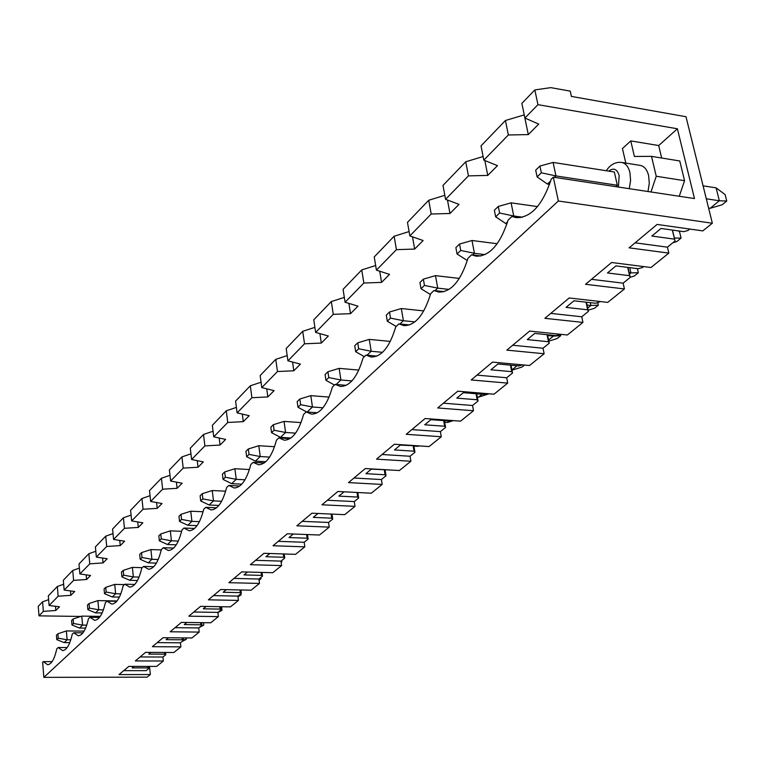 <?xml version="1.0" encoding="UTF-8"?>
<svg xmlns="http://www.w3.org/2000/svg" width="765" height="765" viewBox="0 0 765 765"><rect width="100%" height="100%" fill="white"/><g stroke="black" fill="none" stroke-linecap="round" stroke-linejoin="round"><path stroke-width="1.15" d="M57.882 633.783L56.419 635.208L56.782 639.616L58.255 638.201L57.882 633.783L66.373 630.943L84.102 631.125M66.373 630.943L67.119 639.779L70.791 639.808M58.255 638.201L67.119 639.779L64.155 642.59L56.782 639.616M64.155 642.59L69.787 642.629M183.351 639.932L186.287 639.282L181.974 641.548M186.144 637.933L186.287 639.282M73.134 618.99L71.604 620.472L71.987 624.976L73.516 623.494L73.134 618.99L81.778 616.112L100.244 616.38M81.778 616.112L82.572 625.11L86.722 625.158M73.516 623.494L82.572 625.11L79.474 628.046L71.987 624.976M79.474 628.046L85.603 628.113M201.654 625.56L203.767 625.11L199.33 627.453M203.49 622.691L203.767 625.11M89.065 603.528L87.468 605.077L87.879 609.667L89.476 608.118L89.065 603.528L97.891 600.602L117.007 600.965M97.891 600.602L98.733 609.781L103.38 609.858M89.476 608.118L98.733 609.781L95.491 612.851L87.879 609.667M95.491 612.851L102.127 612.956M219.871 610.757L222.013 610.317L217.891 612.583M221.582 606.721L222.013 610.317M105.742 587.348L104.069 588.973L104.509 593.65L106.182 592.034L105.742 587.348L114.74 584.384L124.408 584.603M114.74 584.384L115.639 593.736L120.813 593.841M106.182 592.034L115.639 593.736L112.245 596.958L104.509 593.65M112.245 596.958L119.407 597.092M238.91 595.294L241.071 594.864L238.001 596.805M240.918 593.659L241.071 594.864M123.213 570.394L121.453 572.105L121.922 576.867L123.681 575.175L123.213 570.394L132.393 567.391L142.242 567.668M132.393 567.391L133.349 576.934L139.077 577.078M123.681 575.175L133.349 576.934L129.792 580.3L121.922 576.867M129.792 580.3L137.49 580.492M258.933 579.105L260.999 578.703L259.086 580.252M260.846 577.479L260.999 578.703M141.525 552.626L139.689 554.415L140.186 559.272L142.032 557.494L141.525 552.626L150.896 549.576L161.281 549.92M150.896 549.576L151.919 559.311L158.221 559.502M142.032 557.494L151.919 559.311L148.19 562.849L140.186 559.272M148.19 562.849L156.423 563.088M281.099 561.921L281.864 561.778L281.157 562.361M281.702 560.535L281.864 561.778M160.755 533.96L158.824 535.844L159.359 540.807L161.291 538.933L160.755 533.96L170.327 530.872L181.659 531.302M170.327 530.872L171.417 540.807L178.312 541.056M161.291 538.933L171.417 540.807L167.506 544.527L159.359 540.807M167.506 544.527L176.256 544.823M180.97 514.348L178.943 516.318L179.507 521.395L181.544 519.425L180.97 514.348L190.753 511.211L203.088 511.756M190.753 511.211L191.919 521.357L199.426 521.663M181.544 519.425L191.919 521.357L187.798 525.268L179.507 521.395M187.798 525.268L197.054 525.631M202.247 493.702L200.105 495.787L200.717 500.96L202.859 498.895L202.247 493.702L212.249 490.528L225.646 491.197M212.249 490.528L213.492 500.893L221.62 501.266M202.859 498.895L213.492 500.893L209.151 505.005L200.717 500.96M209.151 505.005L218.876 505.445M224.671 471.948L222.414 474.137L223.064 479.426L225.331 477.245L224.671 471.948L234.893 468.725L249.428 469.538M234.893 468.725L236.232 479.311L244.991 479.779M225.331 477.245L236.232 479.311L231.661 483.652L223.064 479.426M231.661 483.652L241.759 484.178M248.338 448.978L245.957 451.302L246.646 456.705L249.046 454.4L248.338 448.978L258.8 445.718L274.52 446.712M258.8 445.718L260.224 456.542L269.605 457.107M249.046 454.4L260.224 456.542L255.395 461.123L246.646 456.705M255.395 461.123L265.771 461.735M273.354 424.709L270.829 427.157L271.575 432.694L274.109 430.255L273.354 424.709L284.064 421.4L301.037 422.596M284.064 421.4L285.594 432.474L295.567 433.143M274.109 430.255L285.594 432.474L280.487 437.322L271.575 432.694M280.487 437.322L290.91 438.01M413.922 446.119L418.292 446.282M299.832 399.014L297.164 401.606L297.968 407.267L300.645 404.685L299.832 399.014L310.8 395.658L329.093 397.092M310.8 395.658L312.445 406.99L322.973 407.783M306.784 411.991L297.968 407.267M300.645 404.685L312.445 406.99L307.147 412.019M444.675 422.261L447.496 422.471L449.265 421.027M453.31 420.616L447.496 422.471M327.917 371.761L325.077 374.525L325.947 380.32L328.787 377.575L327.917 371.761L339.153 368.367L358.804 370.078M339.153 368.367L340.922 379.976L351.929 380.894M334.496 385.044L325.947 380.32M328.787 377.575L340.922 379.976L336.16 384.489M477.322 397.064L478.527 397.169L482.122 394.233M489.045 393.784L478.527 397.169M357.752 342.816L354.731 345.751L355.668 351.69L358.689 348.773L357.752 342.816L369.266 339.383L390.313 341.41M369.266 339.383L371.178 351.269L382.519 352.321M364.379 356.662L355.668 351.69M358.689 348.773L371.178 351.269L367.018 355.209M511.948 369.906L517.035 365.756M524.465 365.058L522.046 367.028L511.995 370.174M389.5 312.015L386.287 315.132L387.291 321.214L390.513 318.116L389.5 312.015L401.319 308.534L423.772 310.915M401.319 308.534L403.385 320.717L414.859 321.893M547.702 335.519L553.401 336.103L553.238 335.328M396.165 326.464L387.291 321.214M390.513 318.116L403.385 320.717L399.923 323.997M548.61 340.004L553.401 336.103L560.745 335.644L557.178 338.541L548.84 341.123M560.468 334.276L560.745 335.644M423.361 279.158L419.928 282.486L421.018 288.73L424.46 285.412L423.361 279.158L435.486 275.639L459.335 278.431M435.486 275.639L437.723 288.128L449.017 289.409M587.051 305.053L590.934 305.493L590.331 302.663M430.427 294.496L421.018 288.73M424.46 285.412L437.723 288.128L435.065 290.643M587.711 308.123L590.934 305.493L598.316 305.178L594.52 308.257L588.151 310.207M597.79 302.72L598.316 305.178M459.545 244.045L455.873 247.611L457.059 254.009L460.74 250.461L459.545 244.045L472.005 240.497L497.183 243.739M472.005 240.497L474.424 253.301L485 254.621M629.174 272.646L630.934 272.866L629.758 267.645M467.539 259.832L467.004 260.349L457.059 254.009M460.74 250.461L474.424 253.301L472.703 254.936M629.49 274.052L630.934 272.866L638.335 272.723L634.29 276.012L630.207 277.246M637.408 268.611L638.335 272.723M498.311 206.435L494.372 210.251L495.653 216.82L499.602 213.014L498.311 206.435L511.106 202.849L537.508 206.598M511.106 202.849L513.745 215.998L522.524 217.203M678.239 230.887L679.559 231.824L681.06 238.087L676.729 241.597L672.875 242.744M507.606 221.821L505.78 223.543L495.653 216.82M499.602 213.014L513.745 215.998L513.086 216.619M505.78 223.543L507.013 223.715M674.367 238.039L681.06 238.087M539.927 166.043L535.701 170.155L537.097 176.897L541.343 172.804L539.927 166.043L553.095 162.438L614.333 171.991L617.345 185.264L555.964 175.931L554.462 177.356M703.092 185.838L716.116 187.865L725.134 194.616L726.75 201.032L722.112 204.8L710.102 208.31L719.349 200.765L716.116 187.865M553.095 162.438L555.964 175.931L541.343 172.804M706.296 198.785L719.349 200.765L726.75 201.032M550.704 180.922L547.405 184.049L537.097 176.897M547.405 184.049L549.566 184.375M708.6 208.08L710.102 208.31M537.948 104.662L534.831 89.926L521.854 103.418L524.895 118.04L537.948 104.662L677.398 128.778L658.694 145.551L630.771 140.903L622.452 148.553L625.799 163.098M672.473 230.074L675.055 240.975L672.301 230.055M52.077 661.649L43.328 661.629L42.658 662.27L43.844 677.36L147.1 677.149L150.342 674.548L119.005 674.596L128.816 666.392L156.643 666.411L163.347 661.008L135.319 660.941L145.56 652.373L173.875 652.507L180.875 646.865L152.369 646.683L163.069 637.723L191.881 637.981L199.196 632.081L170.184 631.775L181.391 622.404L210.71 622.787L218.36 616.609L188.831 616.179L200.573 606.358L230.418 606.884L238.441 600.41L208.376 599.827L220.683 589.528L251.083 590.207L259.488 583.427L228.869 582.681L241.797 571.866L272.761 572.717L281.587 565.593L250.394 564.675L263.982 553.305L295.529 554.348L304.814 546.851L273.029 545.741L287.324 533.779L319.474 535.022L329.246 527.133L296.858 525.804L311.929 513.2L344.699 514.663L354.998 506.353L321.979 504.795L337.881 491.484L371.293 493.205L382.175 484.427L348.496 482.61L365.307 468.543L399.387 470.532L410.882 461.257L376.533 459.143L394.329 444.255L429.098 446.559L441.281 436.739L406.225 434.31L425.101 418.522L460.578 421.152L473.497 410.738L437.723 407.955L457.776 391.183L493.989 394.195L507.711 383.122L471.202 379.947L492.545 362.094L529.514 365.527L544.125 353.746L506.851 350.131L529.61 331.092L567.362 334.993L582.94 322.419L544.881 318.317L569.198 297.968L607.754 302.395L624.422 288.95L585.541 284.293L611.598 262.5L650.977 267.521L668.83 253.11L629.117 247.841L657.097 224.432L702.806 230.896L712.349 223.237L685.985 116.72L571.398 96.409L570.231 91.121L550.762 87.64L534.831 89.926M712.349 223.237L558.354 201.004L553.305 177.184L694.477 198.565L677.398 128.778M43.844 677.36L558.354 201.004M43.328 661.629L47.621 664.737C51.456 664.374 54.506 659.076 56.782 648.844L58.188 647.515L62.596 650.594C66.641 650.221 69.854 644.742 72.254 634.156L73.727 632.76L78.25 635.801C82.515 635.428 85.91 629.748 88.434 618.78L89.974 617.317L94.611 620.319C99.125 619.946 102.72 614.066 105.379 602.686L106.995 601.156L111.747 604.111C116.529 603.728 120.335 597.628 123.146 585.808L124.838 584.202L129.696 587.109C134.783 586.726 138.809 580.396 141.783 568.099L143.562 566.416L148.534 569.256C153.947 568.883 158.221 562.294 161.377 549.49L163.241 547.721L168.319 550.494C174.085 550.131 178.637 543.265 181.984 529.915L183.954 528.041L189.127 530.747C195.276 530.394 200.134 523.231 203.7 509.289L205.775 507.319L211.025 509.939C217.614 509.595 222.806 502.117 226.612 487.525L228.802 485.44L234.128 487.984C241.176 487.649 246.741 479.837 250.815 464.537L253.129 462.337L258.503 464.766C266.077 464.46 272.053 456.275 276.423 440.2L278.881 437.876L284.284 440.2C292.44 439.923 298.866 431.326 303.571 414.42L306.172 411.943L311.575 414.152C320.382 413.913 327.315 404.876 332.393 387.033L335.156 384.413L340.521 386.478C350.045 386.296 357.561 376.772 363.059 357.915L365.995 355.113L371.264 357.035C381.601 356.92 389.758 346.861 395.734 326.865L398.881 323.882L403.987 325.641C415.232 325.603 424.116 314.96 430.638 293.712L433.994 290.518L438.871 292.096C451.149 292.173 460.855 280.879 467.998 258.216L471.603 254.802L476.146 256.179C489.581 256.38 500.234 244.37 508.094 220.138L511.967 216.457L516.04 217.623C530.805 217.996 542.528 205.173 551.23 179.163L553.305 177.184M689.734 229.051L687.974 230.475L683.681 231.652L660.998 228.467L651.876 236.041L674.462 239.149M635.122 242.821L667.424 247.172L675.055 240.975M668.83 253.11L667.424 247.172M627.998 267.415L630.245 277.379L629.576 275.696L607.458 272.952L615.949 265.895L638.163 268.706L642.284 267.597L643.547 266.574M624.422 288.95L623.131 283.165L630.245 277.379M586.449 302.223L588.4 311.374L587.673 309.815L566.014 307.387L573.951 300.798L595.696 303.275L600.477 301.563M582.94 322.419L581.754 316.777L588.4 311.374M547.539 334.745L549.251 343.179L548.467 341.735L527.257 339.593L534.687 333.425L555.983 335.615L560.229 334.257M544.125 353.746L543.016 348.238L549.251 343.179M511.039 365.201L512.54 372.995L511.709 371.656L490.929 369.782L497.9 363.987L518.766 365.919L522.533 364.886M507.711 383.122L506.688 377.757L512.54 372.995M476.719 393.784L478.049 401.023L477.178 399.77L476.069 393.736M473.497 410.738L472.541 405.498L478.049 401.023M444.398 420.664L445.574 427.406L444.675 426.239L443.69 420.616M441.281 436.739L440.391 431.613L445.574 427.406M413.903 445.995L414.955 452.278L414.028 451.187L413.148 445.947M410.882 461.257L410.059 456.256L414.955 452.278M385.082 469.901L386.029 475.782L385.072 474.759L384.288 469.853M382.175 484.427L381.4 479.54L386.029 475.782M357.819 492.507L358.661 498.015L357.685 497.059L356.987 492.469M354.998 506.353L354.272 501.572L358.661 498.015M332 514.099L332.727 519.081L331.742 518.182L331.14 514.061M329.246 527.133L328.568 522.457L332.727 519.081M307.492 534.553L308.123 539.067L307.119 538.225L306.602 534.525M304.814 546.851L304.174 542.27L308.123 539.067M284.197 553.975L284.743 558.058L283.729 557.274L283.289 553.946M281.587 565.593L280.984 561.108L284.743 558.058M262.022 572.421L262.5 576.131L261.487 575.385L261.095 572.402M259.488 583.427L258.924 579.029L262.5 576.131M240.899 589.978L241.319 593.344L240.287 592.636L239.961 589.958M238.441 600.41L237.915 596.107L241.319 593.344M220.75 606.712L221.114 609.753L220.081 609.093L219.804 606.693M218.36 616.609L217.862 612.392L221.114 609.753M201.511 622.662L201.826 625.416L200.793 624.795L200.554 622.653M199.196 632.081L198.728 627.941L201.826 625.416M183.122 637.905L183.399 640.391L182.357 639.798L182.156 637.895M180.875 646.865L180.425 642.801L183.399 640.391M165.527 652.469L165.766 654.716L164.733 654.161L164.552 652.459M163.347 661.008L162.926 657.03L165.766 654.716M148.678 666.401L148.879 668.428L147.846 667.902L147.693 666.401M123.72 670.647L146.163 670.647L148.879 668.428M150.342 674.548L149.51 666.401M615.787 186.65L617.345 185.264M42.591 601.816L38.25 606.339L38.996 615.854L43.356 611.388L42.591 601.816L48.635 599.655M43.356 611.388L55.835 610.47L59.479 606.798L49.103 605.498L58.15 596.231L70.877 595.313L74.683 591.488L64.155 590.083L73.603 580.396L86.598 579.488L90.576 575.481L79.885 573.96L89.773 563.834L103.036 562.925L107.196 558.737L96.342 557.102L106.698 546.487L120.248 545.588L124.609 541.199L113.583 539.43L124.446 528.309L138.293 527.42L142.864 522.811L131.666 520.908L143.065 509.232L157.217 508.352L162.017 503.513L150.648 501.457L162.629 489.189L177.107 488.319L182.156 483.231L170.605 481.013L183.208 468.103L198.03 467.252L203.337 461.897L191.604 459.497L204.886 445.899L220.062 445.058L225.656 439.416L213.741 436.825L227.75 422.471L243.299 421.649L249.208 415.691L237.093 412.89L251.905 397.724L267.836 396.93L274.09 390.638L261.783 387.597L277.456 371.541L293.798 370.776L300.425 364.111L287.927 360.822L304.527 343.801L321.31 343.074L328.338 335.998L315.639 332.421L333.272 314.348L350.513 313.66L357.982 306.143L345.082 302.252L363.844 283.031L381.563 282.381L389.509 274.377L376.418 270.15L396.423 249.658L414.649 249.065L423.122 240.526L409.839 235.907L431.202 214.018L449.973 213.483L459.029 204.36L445.555 199.321L468.429 175.883L487.764 175.415L497.47 165.642L483.815 160.124L508.362 134.975L528.299 134.592L538.723 124.083L524.895 118.04M80.765 616.447L38.996 615.854M508.362 134.975L505.426 120.507L524.235 114.903M483.815 160.124L481.022 145.876L505.426 120.507M58.15 596.231L57.337 586.487L63.658 584.231M49.103 605.498L48.319 595.859L57.337 586.487M67.177 647.563L58.188 647.515M73.603 580.396L72.742 570.461L79.369 568.108M64.155 590.083L63.323 580.262L72.742 570.461M82.955 632.846L73.727 632.76M89.773 563.834L88.855 553.707L95.807 551.259M79.885 573.96L78.996 563.958L88.855 553.707M99.44 617.451L89.974 617.317M106.698 546.487L105.723 536.169L113.019 533.607M96.342 557.102L95.405 546.899L105.723 536.169M116.701 601.338L106.995 601.156M124.446 528.309L123.394 517.781L131.083 515.103M113.583 539.43L112.579 529.036L123.394 517.781M134.783 584.441L124.838 584.202M143.065 509.232L141.946 498.493L150.036 495.691M131.666 520.908L130.595 510.303L141.946 498.493M153.746 566.702L143.562 566.416M162.629 489.189L161.434 478.23L169.973 475.295M150.648 501.457L149.5 490.633L161.434 478.23M173.645 548.065L163.241 547.721M183.208 468.103L181.927 456.915L190.944 453.836M170.605 481.013L169.381 469.968L181.927 456.915M194.568 528.462L183.954 528.041M204.886 445.899L203.519 434.463L213.062 431.24M191.604 459.497L190.294 448.214L203.519 434.463M216.571 507.807L205.775 507.319M227.75 422.471L226.287 410.795L236.395 407.401M213.741 436.825L212.335 425.302L226.287 410.795M239.751 486.014L228.802 485.44M251.905 397.724L250.327 385.79L261.066 382.223M237.093 412.89L235.591 401.109L250.327 385.79M264.202 462.978L253.129 462.337M277.456 371.541L275.763 359.34L287.181 355.582M261.783 387.597L260.167 375.548L275.763 359.34M290.021 438.603L278.881 437.876M304.527 343.801L302.711 331.312L314.884 327.353M287.927 360.822L286.186 348.496L302.711 331.312M317.322 412.765L306.172 411.943M333.272 314.348L331.312 301.563L344.327 297.384M315.639 332.421L313.765 319.808L331.312 301.563M346.229 385.321L335.156 384.413M363.844 283.031L361.73 269.94L375.653 265.522M345.082 302.252L343.064 289.342L361.73 269.94M376.896 356.108L365.995 355.113M396.423 249.658L394.128 236.242L409.084 231.566M376.418 270.15L374.238 256.925L394.128 236.242M409.457 324.962L398.881 323.882M431.202 214.018L428.725 200.267L444.819 195.314M409.839 235.907L407.477 222.366L428.725 200.267M444.092 291.656L433.994 290.518M468.429 175.883L465.732 161.778L483.107 156.529M445.555 199.321L442.992 185.426L465.732 161.778M481.003 255.969L471.603 254.802M520.41 217.623L511.967 216.457M661.668 158.02L658.694 145.551M679.253 196.261L684.57 180.703L679.76 160.966L651.522 156.366L634.386 156.452L630.771 140.903M55.835 610.47L55.491 606.301M133.971 666.392L132.154 667.893L147.846 667.902M150.81 652.402L148.773 654.085L164.733 654.161M140.1 656.944L162.926 657.03M70.877 595.313L70.495 590.924M103.036 562.925L102.577 558.039M186.823 622.471L184.279 624.584L200.793 624.795M175.099 627.663L198.728 627.941M86.598 579.488L86.177 574.859M206.101 606.454L203.27 608.806L220.081 609.093M193.813 612.01L217.862 612.392M120.248 545.588L119.742 540.415M226.316 589.652L223.17 592.263L240.287 592.636M213.425 595.6L237.915 596.107M138.293 527.42L137.729 521.94M247.535 572.029L244.045 574.917L261.487 575.385M233.994 578.397L258.924 579.029M157.217 508.352L156.595 502.538M269.825 553.497L265.971 556.7L283.729 557.274M255.586 560.324L280.984 561.108M177.107 488.319L176.409 482.132M293.282 534.008L289.027 537.546L307.119 538.225M278.297 541.333L304.174 542.27M198.03 467.252L197.255 460.654M318.001 513.468L313.296 517.379L331.742 518.182M302.194 521.338L328.568 522.457M220.062 445.058L219.192 438.01M344.078 491.799L338.885 496.112L357.685 497.059M327.391 500.262L354.272 501.572M243.299 421.649L242.323 414.104M391.298 470.064L371.398 469.098L365.899 473.669L385.072 474.759M353.975 478.02L381.4 479.54M267.836 396.93L266.736 388.821M421.314 446.043L400.286 445.096L394.472 449.935L414.028 451.187M382.089 454.496L410.059 456.256M293.798 370.776L292.555 362.036M453.1 420.597L450.92 421.152L430.886 419.669L424.718 424.795L444.675 426.239M411.857 429.595L440.391 431.613M321.31 343.074L319.904 333.617M486.836 393.602L483.815 394.377L463.37 392.684L456.82 398.125L477.178 399.77M443.432 403.184L472.541 405.498M350.513 313.66L348.897 303.409M511.709 371.656L510.456 365.144M476.968 375.118L506.688 377.757M381.563 282.381L379.708 271.212M548.467 341.735L547.042 334.697M512.684 345.245L543.016 348.238M414.649 249.065L412.507 236.834M587.673 309.815L586.047 302.175M550.771 313.382L581.754 316.777M449.973 213.483L447.477 200.038M629.576 275.696L627.702 267.377M591.488 279.321L623.131 283.165M487.764 175.415L484.847 160.545M650.977 191.977L656.236 176.256L684.57 180.703M656.236 176.256L651.522 156.366M647.984 191.527L649.294 183.265L648.605 175.491C647.085 169.591 644.302 166.234 640.248 165.403L621.658 162.438C625.665 163.261 628.419 166.636 629.92 172.565L630.59 180.387L629.289 188.697M528.299 134.592L524.216 114.932M168.405 637.771L166.129 639.664L182.357 639.798M157.208 642.629L180.425 642.801M608.73 171.121C613.578 167.459 617.059 168.96 619.172 175.606L618.407 187.042M606.282 170.738C610.365 164.552 615.49 161.788 621.658 162.438"/></g></svg>
